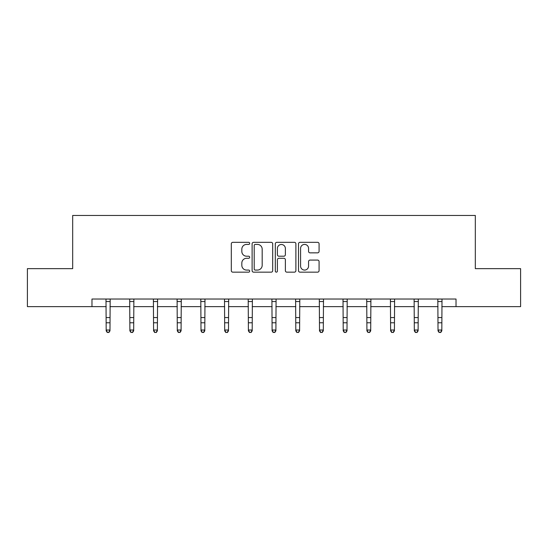 <?xml version="1.0" encoding="UTF-8"?>
<svg xmlns="http://www.w3.org/2000/svg" width="548" height="548" viewBox="0 0 548 548"><rect width="100%" height="100%" fill="white"/><g stroke="black" fill="none" stroke-linecap="round" stroke-linejoin="round"><path stroke-width="0.82" d="M249.689 243.374A1.041 1.041 0 0 0 248.648 242.332L232.797 242.332A1.493 1.493 0 0 0 231.311 243.826L231.311 270.671A1.493 1.493 0 0 0 232.797 272.157L248.648 272.157A1.041 1.041 0 0 0 249.689 271.116A1.041 1.041 0 0 0 248.648 270.075L246.593 270.075A4.774 4.774 0 0 1 241.826 265.301L241.826 263.061A4.774 4.774 0 0 1 246.593 258.293L248.648 258.293A1.041 1.041 0 0 0 249.689 257.245A1.041 1.041 0 0 0 248.648 256.204L246.593 256.204A4.774 4.774 0 0 1 241.826 251.429L241.826 249.189A4.774 4.774 0 0 1 246.593 244.422L248.648 244.422A1.041 1.041 0 0 0 249.689 243.374M317.587 252.847A1.493 1.493 0 0 0 319.08 251.354L319.08 243.826A1.493 1.493 0 0 0 317.587 242.332L299.989 242.332A1.493 1.493 0 0 0 298.496 243.826L298.496 270.671A1.493 1.493 0 0 0 299.989 272.157L317.587 272.157A1.493 1.493 0 0 0 319.08 270.671L319.08 261.574A1.493 1.493 0 0 0 317.587 260.081L310.052 260.081A1.493 1.493 0 0 0 308.565 261.574L308.565 266.081A3.987 3.987 0 0 1 304.572 270.075A3.987 3.987 0 0 1 300.585 266.081L300.585 248.408A3.987 3.987 0 0 1 304.572 244.422A3.987 3.987 0 0 1 308.565 248.408L308.565 251.354A1.493 1.493 0 0 0 310.052 252.847L317.587 252.847M91.975 306.627L27.4 306.627L27.4 268.643L72.678 268.643L72.678 215.46L475.322 215.46L475.322 268.643L520.6 268.643L520.6 306.627L456.025 306.627L456.025 299.03L91.975 299.03L91.975 306.627L106.182 306.627M272.692 243.826A1.493 1.493 0 0 0 271.205 242.332L253.608 242.332A1.493 1.493 0 0 0 252.114 243.826L252.114 270.671A1.493 1.493 0 0 0 253.608 272.157L271.205 272.157A1.493 1.493 0 0 0 272.692 270.671L272.692 243.826M276.795 242.332L294.392 242.332A1.493 1.493 0 0 1 295.886 243.826L295.886 270.671A1.493 1.493 0 0 1 294.392 272.157L286.864 272.157A1.493 1.493 0 0 1 285.371 270.671L285.371 259.779A1.493 1.493 0 0 0 283.878 258.293L278.884 258.293A1.493 1.493 0 0 0 277.391 259.779L277.391 271.116A1.041 1.041 0 0 1 276.35 272.157A1.041 1.041 0 0 1 275.308 271.116L275.308 243.826A1.493 1.493 0 0 1 276.795 242.332M109.977 306.627L129.883 306.627M133.685 306.627L153.584 306.627M157.386 306.627L177.292 306.627M181.087 306.627L200.993 306.627M204.788 306.627L224.694 306.627M228.495 306.627L248.395 306.627M252.196 306.627L272.103 306.627M275.897 306.627L295.804 306.627M299.605 306.627L319.505 306.627M323.306 306.627L343.212 306.627M347.007 306.627L366.913 306.627M370.708 306.627L390.614 306.627M394.416 306.627L414.315 306.627M418.117 306.627L438.023 306.627M441.818 306.627L456.025 306.627M255.245 244.422A1.041 1.041 0 0 0 254.204 245.463L254.204 269.027A1.041 1.041 0 0 0 255.245 270.075L257.409 270.075A4.774 4.774 0 0 0 262.184 265.301L262.184 249.189A4.774 4.774 0 0 0 257.409 244.422L255.245 244.422M285.371 248.484A3.987 3.987 0 0 0 281.384 244.497A3.987 3.987 0 0 0 277.391 248.484L277.391 254.71A1.493 1.493 0 0 0 278.884 256.204L283.878 256.204A1.493 1.493 0 0 0 285.371 254.71L285.371 248.484M105.99 299.03L106.182 330.019L109.977 330.019L109.977 330.862L108.84 332.54L107.319 332.198L108.84 332.54M108.84 332.198L109.977 330.019L110.175 299.03M107.319 332.54L106.182 330.862L106.182 330.019L107.319 332.198M129.691 299.03L129.883 330.019L133.685 330.019L133.685 330.862L132.541 332.54L131.027 332.198L132.541 332.54M132.541 332.198L133.685 330.019L133.876 299.03M131.027 332.54L129.883 330.862L129.883 330.019L131.027 332.198M153.392 299.03L153.584 330.019L157.386 330.019L157.386 330.862L156.249 332.54L154.728 332.198L156.249 332.54M156.249 332.198L157.386 330.019L157.577 299.03M154.728 332.54L153.584 330.862L153.584 330.019L154.728 332.198M177.1 299.03L177.292 330.019L181.087 330.019L181.087 330.862L179.95 332.54L178.429 332.198L179.95 332.54M179.95 332.198L181.087 330.019L181.278 299.03M178.429 332.54L177.292 330.862L177.292 330.019L178.429 332.198M200.801 299.03L200.993 330.019L204.788 330.019L204.788 330.862L203.651 332.54L202.13 332.198L203.651 332.54M203.651 332.198L204.788 330.019L204.986 299.03M202.13 332.54L200.993 330.862L200.993 330.019L202.13 332.198M224.502 299.03L224.694 330.019L228.495 330.019L228.495 330.862L227.352 332.54L225.838 332.198L227.352 332.54M227.352 332.198L228.495 330.019L228.687 299.03M225.838 332.54L224.694 330.862L224.694 330.019L225.838 332.198M248.203 299.03L248.395 330.019L252.196 330.019L252.196 330.862L251.059 332.54L249.539 332.198L251.059 332.54M251.059 332.198L252.196 330.019L252.388 299.03M249.539 332.54L248.395 330.862L248.395 330.019L249.539 332.198M271.911 299.03L272.103 330.019L275.897 330.019L275.897 330.862L274.76 332.54L273.24 332.198L274.76 332.54M274.76 332.198L275.897 330.019L276.089 299.03M273.24 332.54L272.103 330.862L272.103 330.019L273.24 332.198M295.612 299.03L295.804 330.019L299.605 330.019L299.605 330.862L298.461 332.54L296.941 332.198L298.461 332.54M298.461 332.198L299.605 330.019L299.797 299.03M296.941 332.54L295.804 330.862L295.804 330.019L296.941 332.198M319.313 299.03L319.505 330.019L323.306 330.019L323.306 330.862L322.162 332.54L320.649 332.198L322.162 332.54M322.162 332.198L323.306 330.019L323.498 299.03M320.649 332.54L319.505 330.862L319.505 330.019L320.649 332.198M343.014 299.03L343.212 330.019L347.007 330.019L347.007 330.862L345.87 332.54L344.35 332.198L345.87 332.54M345.87 332.198L347.007 330.019L347.199 299.03M344.35 332.54L343.212 330.862L343.212 330.019L344.35 332.198M366.722 299.03L366.913 330.019L370.708 330.019L370.708 330.862L369.571 332.54L368.05 332.198L369.571 332.54M369.571 332.198L370.708 330.019L370.9 299.03M368.05 332.54L366.913 330.862L366.913 330.019L368.05 332.198M390.423 299.03L390.614 330.019L394.416 330.019L394.416 330.862L393.272 332.54L391.752 332.198L393.272 332.54M393.272 332.198L394.416 330.019L394.608 299.03M391.752 332.54L390.614 330.862L390.614 330.019L391.752 332.198M414.124 299.03L414.315 330.019L418.117 330.019L418.117 330.862L416.973 332.54L415.459 332.198L416.973 332.54M416.973 332.198L418.117 330.019L418.309 299.03M415.459 332.54L414.315 330.862L414.315 330.019L415.459 332.198M437.825 299.03L438.023 330.019L441.818 330.019L441.818 330.862L440.681 332.54L439.16 332.198L440.681 332.54M440.681 332.198L441.818 330.019L442.01 299.03M439.16 332.54L438.023 330.862L438.023 330.019L439.16 332.198M110.162 299.057L106.004 299.057M109.977 317.566L106.182 317.566M109.977 322.779L106.182 322.779M109.977 301.53L106.182 301.53M133.863 299.057L129.705 299.057M133.685 317.566L129.883 317.566M133.685 322.779L129.883 322.779M133.685 301.53L129.883 301.53M157.564 299.057L153.406 299.057M157.386 317.566L153.584 317.566M157.386 322.779L153.584 322.779M157.386 301.53L153.584 301.53M181.272 299.057L177.107 299.057M181.087 317.566L177.292 317.566M181.087 322.779L177.292 322.779M181.087 301.53L177.292 301.53M204.973 299.057L200.815 299.057M204.788 317.566L200.993 317.566M204.788 322.779L200.993 322.779M204.788 301.53L200.993 301.53M228.674 299.057L224.516 299.057M228.495 317.566L224.694 317.566M228.495 322.779L224.694 322.779M228.495 301.53L224.694 301.53M252.375 299.057L248.217 299.057M252.196 317.566L248.395 317.566M252.196 322.779L248.395 322.779M252.196 301.53L248.395 301.53M276.082 299.057L271.918 299.057M275.897 317.566L272.103 317.566M275.897 322.779L272.103 322.779M275.897 301.53L272.103 301.53M299.783 299.057L295.625 299.057M299.605 317.566L295.804 317.566M299.605 322.779L295.804 322.779M299.605 301.53L295.804 301.53M323.484 299.057L319.326 299.057M323.306 317.566L319.505 317.566M323.306 322.779L319.505 322.779M323.306 301.53L319.505 301.53M347.185 299.057L343.027 299.057M347.007 317.566L343.212 317.566M347.007 322.779L343.212 322.779M347.007 301.53L343.212 301.53M370.893 299.057L366.728 299.057M370.708 317.566L366.913 317.566M370.708 322.779L366.913 322.779M370.708 301.53L366.913 301.53M394.594 299.057L390.436 299.057M394.416 317.566L390.614 317.566M394.416 322.779L390.614 322.779M394.416 301.53L390.614 301.53M418.295 299.057L414.137 299.057M418.117 317.566L414.315 317.566M418.117 322.779L414.315 322.779M418.117 301.53L414.315 301.53M441.996 299.057L437.838 299.057M441.818 317.566L438.023 317.566M441.818 322.779L438.023 322.779M441.818 301.53L438.023 301.53"/></g></svg>
